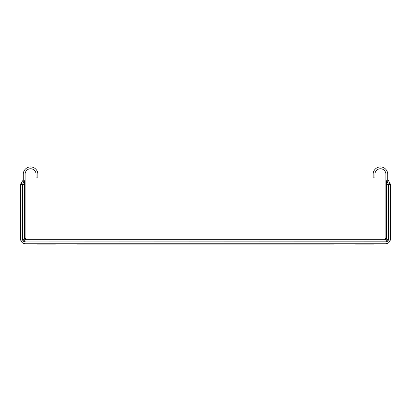 <?xml version="1.0" encoding="UTF-8"?>
<svg xmlns="http://www.w3.org/2000/svg" width="411" height="411" viewBox="0 0 411 411"><rect width="100%" height="100%" fill="white"/><g stroke="black" fill="none" stroke-linecap="round" stroke-linejoin="round"><path stroke-width="0.62" d="M77.134 244.067A2.43 2.43 0 0 1 75.958 243.764A2.43 2.43 0 0 0 77.134 244.067L80.782 244.067L77.134 244.067A2.43 2.43 0 0 1 75.958 243.764A2.43 2.43 0 0 0 77.134 244.067L80.782 244.067L77.134 244.067A2.43 2.43 0 0 1 75.958 243.764A2.43 2.43 0 0 0 77.134 244.067L94.633 244.067M385.893 179.304L386.556 181.395L387.717 183.065L387.717 174.218A7.29 7.29 0 0 0 380.427 166.933A7.29 7.29 0 0 0 373.142 174.218L373.142 177.865L374.96 177.865L374.96 174.218A5.466 5.466 0 0 1 380.427 168.751A5.466 5.466 0 0 1 385.893 174.218L385.893 239.212L25.107 239.212L25.107 179.304L24.444 181.395L23.283 183.065L23.283 174.218A7.29 7.29 0 0 1 30.573 166.933A7.29 7.29 0 0 1 37.858 174.218L37.858 177.865L36.04 177.865L36.04 174.218A5.466 5.466 0 0 0 30.573 168.751A5.466 5.466 0 0 0 25.107 174.218L25.107 179.304M386.556 181.395L386.556 184.544L388.518 184.544L388.518 238.904L388.035 240.358L385.893 237.995L384.681 239.212L385.559 239.87A1.212 0.863 135 0 0 386.556 238.873L386.556 184.544L385.893 184.544L385.893 184.241M25.107 184.241L25.107 183.635L25.107 184.544L24.444 184.544L24.444 181.395M387.717 183.065L388.518 184.256A0.575 0.575 0 0 1 388.595 184.544L390.45 184.544L390.45 238.904A4.86 4.86 0 0 1 385.59 243.764L388.493 242.803M388.595 184.544L388.518 184.256L390.008 183.383A2.307 2.307 0 0 1 390.327 184.544M22.507 242.803L25.41 243.764A4.86 4.86 0 0 1 20.55 238.904L20.55 184.544L24.444 184.544L24.444 238.873A1.212 0.863 -135 0 0 25.441 239.87L26.319 239.212L25.107 237.995L22.965 240.358L22.482 238.904L22.482 184.256L23.283 183.065M25.41 241.832L23.956 241.355L25.441 239.87L385.559 239.87L387.044 241.355L385.59 241.832L25.41 241.945L385.59 241.945A3.036 3.036 0 0 0 388.626 238.904L388.626 184.544M387.403 241.344A0.606 0.396 -126.7 0 1 387.044 241.355L388.035 240.358A0.606 0.396 36.7 0 1 388.025 240.723L387.285 241.427M22.975 240.723A0.606 0.396 -36.7 0 1 22.965 240.358L23.956 241.355A0.606 0.396 126.7 0 1 23.597 241.344L22.888 240.599M387.717 179.304L390.008 183.383M388.046 180.352L387.717 180.583M20.673 184.544A2.307 2.307 0 0 1 20.992 183.383L22.482 184.256A0.575 0.575 0 0 0 22.405 184.544M20.992 183.383L22.954 180.352L23.283 180.583M22.954 180.352L23.283 179.304M25.41 243.764L385.59 243.764M22.374 184.544L22.374 238.904A3.036 3.036 0 0 0 25.41 241.945M389.489 241.807L390.45 238.904M20.55 238.904L21.511 241.807M50.615 244.067L55.192 244.067A2.43 2.43 0 0 0 56.369 243.764A2.43 2.43 0 0 1 55.192 244.067A2.43 2.43 0 0 0 56.369 243.764A2.43 2.43 0 0 1 55.192 244.067A2.43 2.43 0 0 0 56.369 243.764A2.43 2.43 0 0 1 55.192 244.067L37.535 244.067A2.43 2.43 0 0 1 36.358 243.764M374.642 243.764A2.43 2.43 0 0 1 373.465 244.067A2.43 2.43 0 0 0 374.642 243.764A2.43 2.43 0 0 1 373.465 244.067A2.43 2.43 0 0 0 374.642 243.764A2.43 2.43 0 0 1 373.465 244.067A2.43 2.43 0 0 0 374.642 243.764A2.43 2.43 0 0 1 373.465 244.067A2.43 2.43 0 0 0 374.642 243.764A2.43 2.43 0 0 1 373.465 244.067L355.808 244.067A2.43 2.43 0 0 1 354.631 243.764M42.112 244.067L55.192 244.067M360.385 244.067L368.888 244.067M335.042 243.764A2.43 2.43 0 0 1 335.001 243.785A2.43 2.43 0 0 0 335.042 243.764L334.174 244.052A2.43 2.43 0 0 0 334.549 243.97A2.43 2.43 0 0 1 334.174 244.052L320.297 244.067M328.8 244.067L98.599 244.067M311.487 243.764L311.487 244.067L330.218 244.067A2.43 1.48 -90 0 0 330.937 243.764M99.513 243.764L99.513 244.067L93.842 244.067A2.43 1.48 90 0 1 93.127 243.764M317.873 243.764A2.43 1.48 90 0 1 317.158 244.067M80.063 243.764A2.43 1.48 90 0 0 80.782 244.067M335.001 243.785L334.549 243.97L335.001 243.785"/></g></svg>
